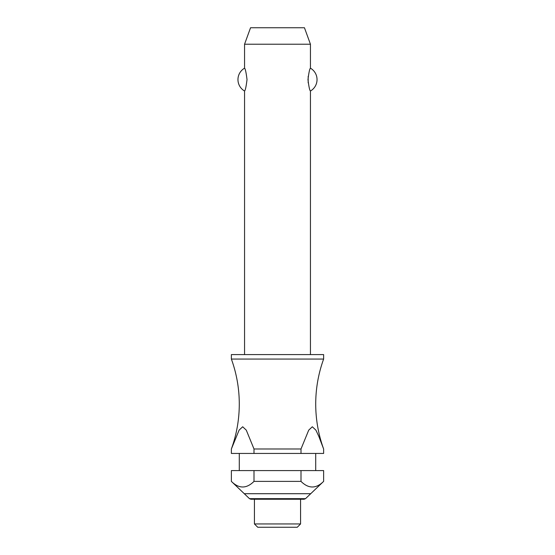 <?xml version="1.0" encoding="UTF-8"?>
<svg xmlns="http://www.w3.org/2000/svg" width="555" height="555" viewBox="0 0 555 555"><rect width="100%" height="100%" fill="white"/><g stroke="black" fill="none" stroke-linecap="round" stroke-linejoin="round"><path stroke-width="0.83" d="M254.003 448.988L246.281 430.146L242.688 426.767L239.094 430.146L231.373 448.988A131.792 131.792 0 0 0 231.373 359.057L323.627 359.057A131.792 131.792 0 0 0 323.627 448.988L323.627 453.442L323.627 448.988L318.702 436.084L315.906 430.146L312.312 426.767L308.719 430.146L300.997 448.988L254.003 448.988L254.003 453.442L231.373 453.442L231.373 448.988L231.373 453.442M310.446 354.596L310.446 91.013C309.69 90.569 308.864 86.767 307.976 79.601C308.864 72.427 309.69 68.626 310.446 68.182L310.446 44.227L244.554 44.227L244.554 68.182C245.31 68.626 246.136 72.427 247.024 79.601C246.136 86.767 245.31 90.569 244.554 91.013L244.554 354.596M308.178 76.34L308.178 82.855M323.627 359.057L323.627 354.596L231.373 354.596L231.373 359.057M315.719 470.578L315.719 453.442M239.281 453.442L239.281 470.578M231.373 470.578L254.003 470.578L254.003 481.386C246.462 488.851 238.914 488.851 231.373 481.386L231.373 470.578L231.373 481.386L249.472 498.661L305.527 498.661L323.627 481.386L323.627 470.578L323.627 481.386C316.086 488.851 308.538 488.851 300.997 481.386L300.997 470.578L323.627 470.578M305.527 498.661L304.126 499.243L250.874 499.243L254.433 499.243L254.433 523.955L257.728 527.25L297.272 527.25L300.567 523.955L300.567 499.243M244.554 44.227L250.548 27.75L304.452 27.75L310.446 44.227M244.554 91.013A13.181 13.181 0 0 1 244.554 68.182M310.446 68.182A13.181 13.181 0 0 1 310.446 91.013M254.003 453.442L300.997 453.442L300.997 448.988M254.003 470.578L300.997 470.578M254.003 481.386L300.997 481.386M323.627 453.442L300.997 453.442M254.433 523.955L300.567 523.955M244.554 493.707L310.446 493.707M249.472 498.661L250.874 499.243"/></g></svg>
